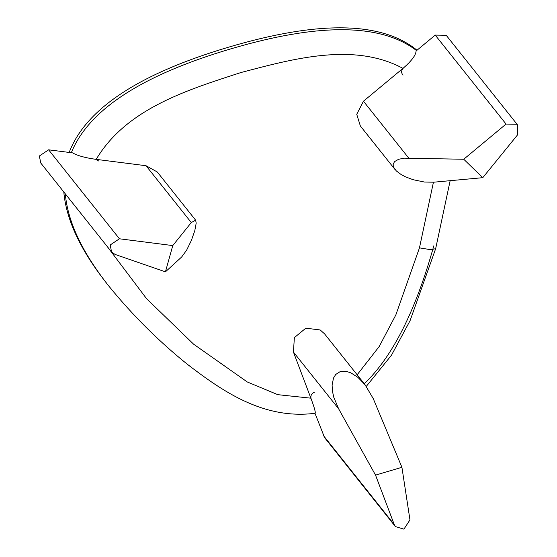 <?xml version="1.0" encoding="UTF-8"?>
<svg xmlns="http://www.w3.org/2000/svg" width="557" height="557" viewBox="0 0 557 557"><rect width="100%" height="100%" fill="white"/><g stroke="black" fill="none" stroke-linecap="round" stroke-linejoin="round"><path stroke-width="0.84" d="M364.995 384.643L357.893 377.347L350.924 372.877L346.238 371.338L340.313 371.526L335.718 374.464L333.518 378.043L332.097 384.998L332.452 391.244L333.789 397.308L338.67 408.873L375.536 475.121L401.917 467.295L373.246 398.61L364.995 384.643L324.536 333.817L320.171 329.96L305.8 328.184L294.375 337.619L293.421 352.038L311.091 398.728C310.367 395.679 311.488 393.514 314.468 392.225C311.474 393.521 310.353 395.686 311.091 398.728C314.614 408.26 315.903 413.099 314.963 413.231M195.639 220.182L157.269 171.981L146.045 165.728L95.658 159.302L98.721 161.008L95.658 159.302C84.97 157.77 77.298 155.626 72.64 152.876L48.612 149.819L119.442 238.786L172.767 245.581L165.436 271.837L181.679 256.972L186.63 250.163L191.35 240.492L194.783 230.723L196.189 223.162L195.646 220.182L191.288 222.556L172.767 245.581M463.737 159.246L404.298 158.174L398.638 159.267L394.453 161.669L393.068 164.74L393.583 167.211L396.319 170.922L401.179 174.564L405.642 176.903L413.078 179.695L424.427 182.035L433.666 182.202L482.78 177.676L463.737 159.246L506.055 124.065L435.226 35.098L416.093 51C415.835 55.192 411.616 60.845 403.442 67.975C401.193 70.321 401.047 72.723 402.996 75.167C401.054 72.73 401.2 70.335 403.442 67.975L363.456 101.214L356.731 114.289L360.358 125.973L394.92 169.384M433.812 245.811C415.64 310.89 392.462 356.863 364.278 383.738M109.471 286.869L107.8 284.773C80.904 250.984 66.234 220.05 63.804 191.97M69.172 152.437C85.848 108.852 138.971 73.768 228.53 47.192C318.876 20.386 381.698 21.403 417.012 50.241M311.091 398.728L310.924 398.171M95.658 159.302L96.166 159.399C126.404 108.462 188.12 89.698 240.993 72.521C293.337 58.75 353.758 41.935 402.996 68.393L403.442 67.975M119.442 238.786L110.202 244.962L111.567 251.959L40.738 162.992L39.373 155.995L48.612 149.819M111.567 251.959L115.076 254.431L165.436 271.837M323.415 435.574L394.245 524.541L395.407 526.588L324.578 437.621L314.983 413.294M394.245 524.541L375.536 475.121M395.407 526.588L403.922 529.15L409.959 519.876L401.917 467.295M435.226 35.098L446.136 35.293L446.798 36.024L517.627 124.991L516.966 124.267L506.055 124.065M482.78 177.676L517.404 135.045L517.627 124.991M315.123 413.273C263.141 419.964 221.547 390.52 187.006 364.013C158.466 340.968 132.573 315.192 109.325 286.688C82.408 252.878 67.745 221.944 65.315 193.864M71.324 152.709C88.688 109.875 141.596 75.334 230.041 49.093C318.75 22.767 380.932 23.269 416.58 50.596M107.16 246.424L146.54 298.643L193.634 344.198L247.287 381.977L277.783 394.669L310.883 398.178M433.437 182.223L419.463 247.872L430.596 249.675L435.658 248.701L450.153 180.684M419.463 247.872L395.853 314.9L379.213 346.524L357.148 374.784M191.288 222.556L146.045 165.728M338.67 408.873L293.421 352.038M363.456 101.214L408.699 158.049M366.311 386.363L391.501 355.171L410.063 320.686L435.658 248.701"/></g></svg>
